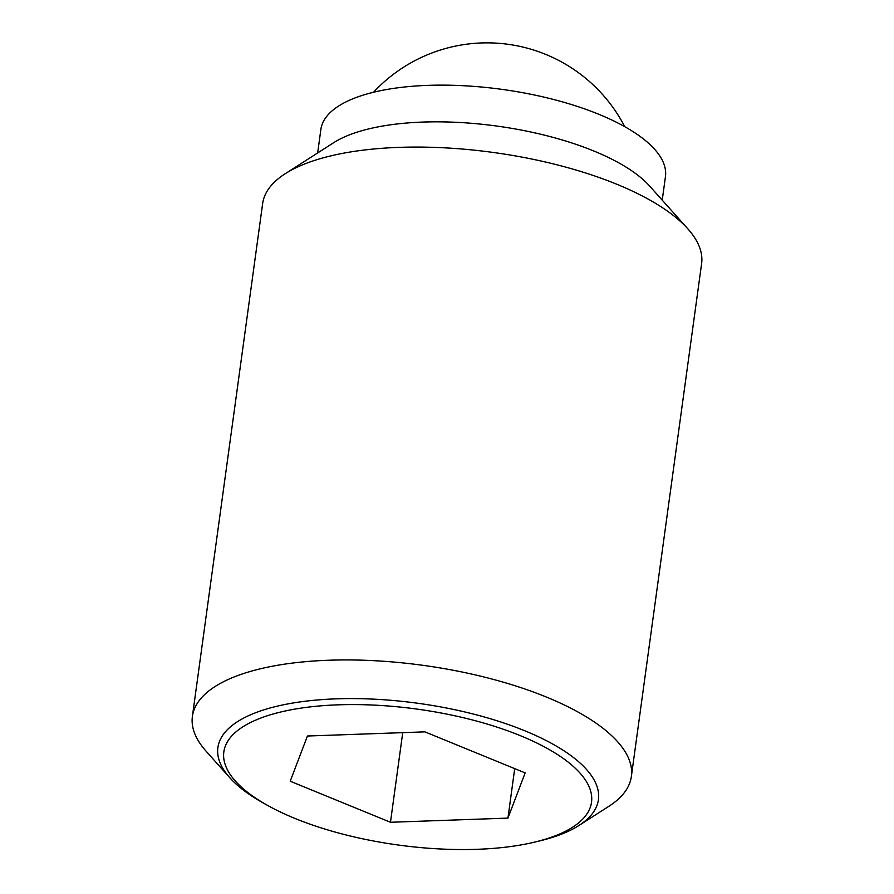 <?xml version="1.0" encoding="UTF-8"?>
<svg xmlns="http://www.w3.org/2000/svg" width="894" height="894" viewBox="0 0 894 894"><rect width="100%" height="100%" fill="white"/><g stroke="black" fill="none" stroke-linecap="round" stroke-linejoin="round"><path stroke-width="1.34" d="M578.876 825.52L608.803 806.354A221.522 81.913 -172.2 0 0 631.354 776.54A221.522 81.913 -172.2 0 0 615.34 739.282A221.522 81.913 -172.2 0 0 375.033 660.733A221.522 81.913 -172.2 0 0 192.4 716.407A221.522 81.913 -172.2 0 0 206.101 751.195L229.769 777.702A192.054 71.006 7.8 0 1 336.166 698.851A192.054 71.006 7.8 0 1 584.553 767.365A192.054 71.006 7.8 0 1 578.876 825.52A192.054 71.006 7.8 0 1 539.373 840.986L534.456 842.159A185.55 68.603 -172.2 0 0 562.292 757.777A185.55 68.603 -172.2 0 0 338.133 704.83A185.55 68.603 -172.2 0 0 268.077 805.673A185.55 68.603 -172.2 0 0 477.228 849.3A185.55 68.603 -172.2 0 0 534.456 842.159M268.077 805.673L263.663 803.214A192.054 71.006 7.8 0 1 231.769 779.847A192.054 71.006 7.8 0 1 229.769 777.702M631.354 776.54L701.6 263.674A221.522 81.913 -172.2 0 0 687.899 228.898A221.522 81.913 -172.2 0 0 685.597 226.417A221.522 81.913 -172.2 0 0 490.08 152.036A221.522 81.913 -172.2 0 0 285.197 173.738A221.522 81.913 -172.2 0 0 262.646 203.553L192.4 716.407M687.899 228.898L649.659 186.075A173.894 64.301 -172.2 0 0 647.848 184.119A173.894 64.301 -172.2 0 0 494.382 125.73A173.894 64.301 -172.2 0 0 333.551 142.772L285.197 173.738M662.231 200.155L665.449 176.666A173.894 64.301 -172.2 0 0 652.877 147.409A173.894 64.301 -172.2 0 0 464.243 85.757A173.894 64.301 -172.2 0 0 320.868 129.462L317.661 152.952M507.937 818.111L390.466 822.268L290.215 781.222L307.435 736.019L424.896 731.862L525.158 772.908L507.937 818.111L514.709 768.639M390.466 822.268L402.736 732.655M624.738 126.669A155.064 155.064 0 0 0 373.524 92.261"/></g></svg>
